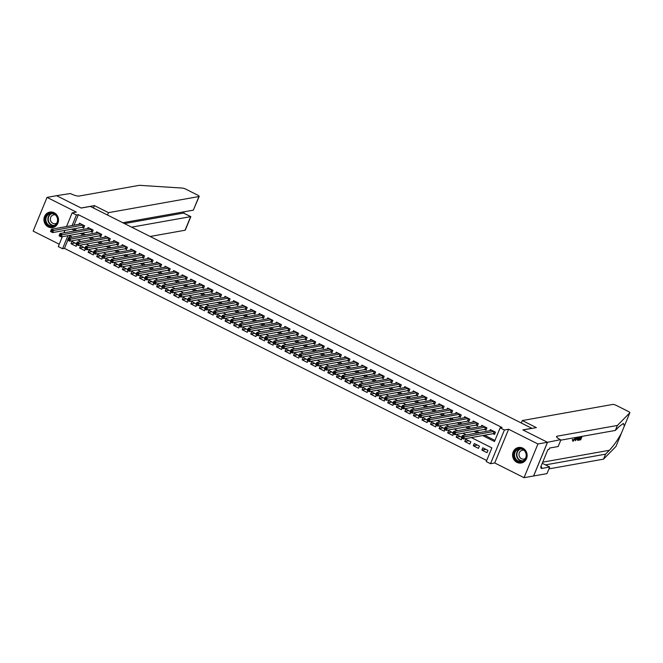 <?xml version="1.0" encoding="UTF-8"?>
<svg xmlns="http://www.w3.org/2000/svg" width="663" height="663" viewBox="0 0 663 663"><rect width="100%" height="100%" fill="white"/><g stroke="black" fill="none" stroke-linecap="round" stroke-linejoin="round"><path stroke-width="0.99" d="M48.291 226.945A7.873 7.268 -100.1 0 0 52.609 227.591A7.873 7.268 -100.1 0 0 58.468 220.928A7.873 7.268 -100.1 0 0 54.151 212.732A7.873 7.268 -100.1 0 0 49.841 212.085A7.873 7.268 -100.1 0 0 43.982 218.749A7.873 7.268 -100.1 0 0 48.291 226.945M516.925 462.351A7.873 7.268 -100.1 0 0 521.234 462.998A7.873 7.268 -100.1 0 0 527.102 456.335A7.873 7.268 -100.1 0 0 522.784 448.138A7.873 7.268 -100.1 0 0 518.474 447.492A7.873 7.268 -100.1 0 0 512.615 454.155A7.873 7.268 -100.1 0 0 516.925 462.351M67.825 240.221L64.452 248.385L62.546 248.724L58.269 246.578L62.347 236.683M531.991 428.381L90.359 206.425L81.193 208.058L56.587 195.693L47.04 197.392L33.15 231.105L59.239 244.208M532.024 428.281L522.867 429.914L547.472 442.279L533.582 475.984L524.035 477.683L537.933 443.978L508.612 429.251L504.41 429.997L490.521 463.71L486.244 461.556L491.871 447.89L471.327 437.572M508.612 429.251L494.722 462.956L524.035 477.683M494.722 462.956L490.521 463.71M64.452 248.385L486.683 460.478M547.472 442.279L537.933 443.978M82.179 227.326L83.671 228.08L84.615 225.801L79.477 223.216L79.021 224.318M90.74 231.627L92.232 232.373L93.176 230.102L88.038 227.517L87.582 228.619M99.293 235.92L100.793 236.674L101.729 234.395L96.599 231.818L96.143 232.92M107.854 240.221L109.354 240.976L110.29 238.697L105.16 236.119L104.704 237.221M116.415 244.523L117.915 245.277L118.851 242.998L113.713 240.42L113.265 241.514M124.976 248.824L126.476 249.578L127.412 247.299L122.274 244.713L121.818 245.816M133.536 253.125L135.028 253.871L135.973 251.6L130.835 249.015L130.379 250.117M142.089 257.418L143.589 258.172L144.534 255.893L139.396 253.316L138.94 254.418M150.65 261.719L152.15 262.473L153.087 260.194L147.957 257.617L147.501 258.719M159.211 266.02L160.711 266.775L161.648 264.496L156.509 261.918L156.062 263.012M167.772 270.322L169.272 271.076L170.209 268.797L165.07 266.219L164.623 267.313M176.333 274.623L177.833 275.369L178.77 273.098L173.631 270.512L173.176 271.615M184.894 278.916L186.386 279.67L187.331 277.391L182.192 274.814L181.737 275.916M193.447 283.217L194.947 283.971L195.883 281.692L190.753 279.115L190.298 280.217M202.008 287.518L203.508 288.272L204.444 285.993L199.314 283.416L198.859 284.518M210.569 291.819L212.069 292.574L213.005 290.295L207.867 287.717L207.42 288.811M219.13 296.121L220.63 296.867L221.566 294.596L216.428 292.01L215.972 293.112M227.691 300.414L229.183 301.168L230.127 298.889L224.989 296.311L224.533 297.414M236.252 304.715L237.744 305.469L238.688 303.19L233.55 300.612L233.094 301.715M244.804 309.016L246.304 309.77L247.241 307.491L242.111 304.914L241.655 306.016M253.365 313.317L254.865 314.071L255.802 311.792L250.664 309.215L250.216 310.309M261.926 317.618L263.426 318.373L264.363 316.094L259.225 313.508L258.777 314.61M270.487 321.92L271.987 322.666L272.924 320.395L267.786 317.809L267.33 318.911M279.048 326.213L280.54 326.967L281.485 324.688L276.347 322.11L275.891 323.212M287.601 330.514L289.101 331.268L290.038 328.989L284.908 326.411L284.452 327.514M296.162 334.815L297.662 335.569L298.599 333.29L293.469 330.713L293.013 331.807M304.723 339.116L306.223 339.87L307.16 337.591L302.021 335.006L301.574 336.108M313.284 343.417L314.784 344.163L315.721 341.893L310.582 339.307L310.135 340.409M321.845 347.71L323.337 348.465L324.282 346.185L319.143 343.608L318.688 344.71M330.406 352.012L331.898 352.766L332.843 350.487L327.704 347.909L327.249 349.011M338.959 356.313L340.459 357.067L341.395 354.788L336.265 352.21L335.809 353.304M347.52 360.614L349.02 361.368L349.956 359.089L344.826 356.503L344.37 357.606M356.081 364.915L357.581 365.661L358.517 363.39L353.379 360.805L352.931 361.907M364.642 369.208L366.142 369.962L367.078 367.683L361.94 365.106L361.484 366.208M373.203 373.509L374.694 374.264L375.639 371.984L370.501 369.407L370.045 370.509M381.755 377.811L383.255 378.565L384.192 376.286L379.062 373.708L378.606 374.802M390.316 382.112L391.816 382.866L392.753 380.587L387.623 378.009L387.167 379.103M398.877 386.413L400.377 387.159L401.314 384.888L396.176 382.302L395.728 383.405M407.438 390.706L408.938 391.46L409.875 389.181L404.737 386.604L404.289 387.706M415.999 395.007L417.491 395.761L418.436 393.482L413.298 390.905L412.842 392.007M424.56 399.308L426.052 400.062L426.997 397.783L421.859 395.206L421.403 396.3M433.113 403.61L434.613 404.364L435.55 402.085L430.42 399.507L429.964 400.601M441.674 407.911L443.174 408.657L444.111 406.386L438.981 403.8L438.525 404.902M450.235 412.204L451.735 412.958L452.672 410.679L447.533 408.101L447.086 409.204M458.796 416.505L460.296 417.259L461.233 414.98L456.094 412.403L455.638 413.505M467.357 420.806L468.849 421.56L469.794 419.281L464.655 416.704L464.199 417.806M475.91 425.107L477.41 425.861L478.355 423.582L473.216 421.005L472.76 422.099M484.471 429.409L485.971 430.154L486.907 427.884L481.777 425.298L481.321 426.4M485.921 449.381L481.885 450.094L487.023 452.68L487.96 450.401L482.821 447.823L481.885 450.094M477.368 445.08L473.324 445.801L478.462 448.379L479.399 446.1L474.269 443.522L473.324 445.801M468.807 440.779L464.763 441.5L469.901 444.077L470.838 441.798L465.708 439.221L464.763 441.5M460.246 436.478L456.21 437.199L461.34 439.776L461.987 438.218M451.685 432.177L447.649 432.898L452.779 435.483L453.426 433.917M443.124 427.884L439.088 428.596L444.227 431.182L444.865 429.616M434.572 423.582L430.527 424.303L435.666 426.881L436.304 425.323M426.011 419.281L421.966 420.002L427.105 422.58L427.751 421.022M417.45 414.98L413.405 415.701L418.544 418.278L419.19 416.72M408.889 410.679L404.853 411.4L409.983 413.977L410.629 412.419M400.328 406.386L396.292 407.099L401.43 409.684L402.068 408.118M391.767 402.085L387.731 402.806L392.869 405.383L393.507 403.825M383.214 397.783L379.17 398.504L384.308 401.082L384.954 399.524M374.653 393.482L370.609 394.203L375.747 396.781L376.393 395.223M366.092 389.181L362.056 389.902L367.186 392.479L367.832 390.921M357.531 384.888L353.495 385.601L358.625 388.186L359.271 386.62M348.97 380.587L344.934 381.308L350.072 383.885L350.71 382.327M340.417 376.286L336.373 377.007L341.511 379.584L342.149 378.026M331.856 371.984L327.812 372.705L332.95 375.283L333.597 373.725M323.295 367.683L319.251 368.404L324.389 370.982L325.036 369.424M314.734 363.382L310.698 364.103L315.828 366.689L316.475 365.122M306.173 359.089L302.137 359.81L307.276 362.388L307.914 360.821M297.612 354.788L293.576 355.509L298.715 358.086L299.353 356.528M289.06 350.487L285.015 351.208L290.154 353.785L290.792 352.227M280.499 346.185L276.454 346.906L281.593 349.484L282.239 347.926M271.938 341.884L267.902 342.605L273.032 345.191L273.678 343.625M263.377 337.591L259.341 338.304L264.471 340.89L265.117 339.323M254.816 333.29L250.78 334.011L255.918 336.589L256.556 335.03M246.263 328.989L242.219 329.71L247.357 332.287L247.995 330.729M237.702 324.688L233.658 325.409L238.796 327.986L239.442 326.428M229.141 320.386L225.097 321.107L230.235 323.693L230.881 322.127M220.58 316.094L216.544 316.806L221.674 319.392L222.32 317.826M212.019 311.792L207.983 312.513L213.113 315.091L213.759 313.533M203.458 307.491L199.422 308.212L204.56 310.79L205.198 309.231M194.905 303.19L190.861 303.911L195.999 306.488L196.638 304.93M186.344 298.889L182.3 299.61L187.438 302.187L188.085 300.629M177.783 294.596L173.747 295.308L178.877 297.894L179.524 296.328M169.222 290.295L165.186 291.016L170.316 293.593L170.963 292.035M160.661 285.993L156.625 286.714L161.764 289.292L162.402 287.734M152.1 281.692L148.064 282.413L153.203 284.991L153.841 283.433M143.548 277.391L139.503 278.112L144.642 280.689L145.288 279.131M134.987 273.098L130.942 273.811L136.081 276.396L136.727 274.83M126.426 268.797L122.39 269.518L127.52 272.095L128.166 270.537M117.865 264.496L113.829 265.217L118.959 267.794L119.605 266.236M109.304 260.194L105.268 260.915L110.406 263.493L111.044 261.935M100.751 255.893L96.707 256.614L101.845 259.192L102.483 257.634M92.19 251.592L88.146 252.313L93.284 254.899L93.931 253.332M83.629 247.299L79.585 248.02L84.723 250.597L85.37 249.031M69.648 235.796L68.828 237.785M461.639 437.182L457.147 434.92L456.21 437.199M453.078 432.881L448.586 430.619L447.649 432.898M444.517 428.58L440.025 426.326L439.088 428.596M435.964 424.279L431.464 422.024L430.527 424.303M427.403 419.977L422.911 417.723L421.966 420.002M418.842 415.684L414.35 413.422L413.405 415.701M410.281 411.383L405.789 409.121L404.853 411.4M401.72 407.082L397.228 404.828L396.292 407.099M393.167 402.781L388.667 400.527L387.731 402.806M384.606 398.48L380.106 396.225L379.17 398.504M376.045 394.187L371.553 391.924L370.609 394.203M367.484 389.885L362.993 387.623L362.056 389.902M358.923 385.584L354.432 383.33L353.495 385.601M350.362 381.283L345.871 379.029L344.934 381.308M341.81 376.982L337.31 374.728L336.373 377.007M333.249 372.689L328.757 370.426L327.812 372.705M324.688 368.388L320.196 366.125L319.251 368.404M316.127 364.086L311.635 361.832L310.698 364.103M307.566 359.785L303.074 357.531L302.137 359.81M299.013 355.484L294.513 353.23L293.576 355.509M290.452 351.183L285.952 348.929L285.015 351.208M281.891 346.89L277.399 344.627L276.454 346.906M273.33 342.589L268.838 340.326L267.902 342.605M264.769 338.287L260.277 336.033L259.341 338.304M256.208 333.986L251.716 331.732L250.78 334.011M247.655 329.685L243.155 327.431L242.219 329.71M239.094 325.392L234.603 323.13L233.658 325.409M230.533 321.091L226.042 318.828L225.097 321.107M221.972 316.79L217.481 314.535L216.544 316.806M213.411 312.488L208.92 310.234L207.983 312.513M204.85 308.187L200.359 305.933L199.422 308.212M196.298 303.894L191.798 301.632L190.861 303.911M187.737 299.593L183.245 297.331L182.3 299.61M179.176 295.292L174.684 293.038L173.747 295.308M170.615 290.991L166.123 288.736L165.186 291.016M162.054 286.689L157.562 284.435L156.625 286.714M153.501 282.397L149.001 280.134L148.064 282.413M144.94 278.095L140.448 275.833L139.503 278.112M136.379 273.794L131.887 271.54L130.942 273.811M127.818 269.493L123.326 267.239L122.39 269.518M119.257 265.192L114.765 262.938L113.829 265.217M110.696 260.899L106.204 258.636L105.268 260.915M102.143 256.598L97.643 254.335L96.707 256.614M93.582 252.296L89.091 250.042L88.146 252.313M85.021 247.995L80.53 245.741L79.585 248.02M76.46 243.694L71.969 241.44L71.032 243.719L76.162 246.296L76.809 244.738M482.639 435.558L494.499 441.517L500.134 427.85L502.04 427.511L78.35 214.679L74.007 225.213M73.692 228.834L77.016 230.5M82.253 233.136L85.568 234.801M90.814 237.437L94.129 239.103M99.375 241.738L102.69 243.404M107.928 246.031L111.251 247.705M116.489 250.332L119.812 251.998M125.05 254.633L128.373 256.299M133.611 258.935L136.926 260.6M142.172 263.236L145.487 264.902M150.733 267.529L154.048 269.203M159.286 271.83L162.609 273.496M167.847 276.131L171.17 277.797M176.408 280.432L179.723 282.098M184.969 284.734L188.284 286.399M193.53 289.027L196.845 290.701M202.082 293.328L205.406 294.994M210.643 297.629L213.967 299.295M219.204 301.93L222.528 303.596M227.765 306.231L231.08 307.897M236.326 310.524L239.641 312.198M244.887 314.826L248.202 316.491M253.44 319.127L256.763 320.793M262.001 323.428L265.324 325.094M270.562 327.729L273.877 329.395M279.123 332.03L282.438 333.696M287.684 336.323L290.999 337.989M296.237 340.625L299.56 342.29M304.798 344.926L308.121 346.592M313.359 349.227L316.682 350.893M321.92 353.528L325.235 355.194M330.481 357.821L333.796 359.495M339.042 362.122L342.357 363.788M347.594 366.424L350.918 368.089M356.155 370.725L359.479 372.391M364.716 375.026L368.031 376.692M373.277 379.319L376.592 380.993M381.838 383.62L385.153 385.286M390.391 387.921L393.714 389.587M398.952 392.223L402.275 393.888M407.513 396.524L410.836 398.19M416.074 400.817L419.389 402.491M424.635 405.118L427.95 406.784M433.196 409.419L436.511 411.085M441.749 413.72L445.072 415.386M450.31 418.021L453.633 419.687M458.871 422.314L462.194 423.988M467.432 426.616L470.747 428.281M475.993 430.917L479.308 432.583M484.554 435.218L494.946 440.439M493.032 433.71L494.532 434.456L495.468 432.177L490.33 429.599L489.882 430.701M66.524 226.547L72.159 212.873L76.361 212.119L47.04 197.392M72.159 212.873L76.436 215.019L72.101 225.553M78.35 214.679L76.436 215.019M500.134 427.85L504.41 429.997M63.93 232.837L64.933 230.392M67.916 235.688L62.546 248.724M466.089 434.936L462.774 433.27M457.528 430.643L454.213 428.978M448.967 426.342L445.652 424.676M440.414 422.041L437.091 420.375M431.853 417.74L428.53 416.074M423.292 413.439L419.969 411.773M414.731 409.146L411.416 407.472M406.17 404.844L402.855 403.179M397.609 400.543L394.294 398.877M389.057 396.242L385.733 394.576M380.496 391.941L377.172 390.275M371.935 387.648L368.62 385.974M363.374 383.347L360.059 381.681M354.813 379.045L351.498 377.38M346.26 374.744L342.937 373.078M337.699 370.443L334.376 368.777M329.138 366.15L325.815 364.476M320.577 361.849L317.262 360.183M312.016 357.548L308.701 355.882M303.455 353.246L300.14 351.581M294.902 348.945L291.579 347.279M286.341 344.652L283.018 342.978M277.78 340.351L274.457 338.685M269.219 336.05L265.904 334.384M260.658 331.749L257.343 330.083M252.097 327.447L248.782 325.782M243.545 323.146L240.221 321.48M234.984 318.853L231.66 317.187M226.423 314.552L223.108 312.886M217.862 310.251L214.547 308.585M209.301 305.95L205.986 304.284M200.748 301.648L197.425 299.983M192.187 297.356L188.864 295.681M183.626 293.054L180.303 291.389M175.065 288.753L171.75 287.087M166.504 284.452L163.189 282.786M157.943 280.151L154.628 278.485M149.39 275.858L146.067 274.184M140.829 271.557L137.506 269.891M132.268 267.255L128.953 265.59M123.708 262.954L120.393 261.288M115.147 258.653L111.832 256.987M106.594 254.36L103.271 252.686M98.033 250.059L94.71 248.393M89.472 245.758L86.149 244.092M80.911 241.456L77.596 239.791M72.35 237.155L69.035 235.489M71.786 229.174L75.101 230.84M80.347 233.475L83.662 235.141M88.9 237.777L92.223 239.442M97.461 242.078L100.784 243.744M106.022 246.371L109.345 248.045M114.583 250.672L117.898 252.338M123.144 254.973L126.459 256.639M131.705 259.274L135.02 260.94M140.258 263.576L143.581 265.241M148.819 267.869L152.142 269.543M157.38 272.17L160.695 273.836M165.941 276.471L169.256 278.137M174.502 280.772L177.817 282.438M183.054 285.073L186.378 286.739M191.615 289.366L194.939 291.04M200.176 293.668L203.5 295.333M208.737 297.969L212.052 299.635M217.298 302.27L220.613 303.936M225.859 306.571L229.174 308.237M234.412 310.872L237.735 312.538M242.973 315.165L246.296 316.831M251.534 319.467L254.849 321.132M260.095 323.768L263.41 325.434M268.656 328.069L271.971 329.735M277.209 332.37L280.532 334.036M285.77 336.663L289.093 338.337M294.331 340.964L297.654 342.63M302.892 345.266L306.207 346.931M311.453 349.567L314.768 351.233M320.014 353.868L323.329 355.534M328.566 358.161L331.89 359.835M337.127 362.462L340.45 364.128M345.688 366.763L349.011 368.429M354.249 371.065L357.564 372.73M362.81 375.366L366.125 377.032M371.371 379.659L374.686 381.333M379.924 383.96L383.247 385.626M388.485 388.261L391.808 389.927M397.046 392.562L400.361 394.228M405.607 396.864L408.922 398.529M414.168 401.156L417.483 402.831M422.721 405.458L426.044 407.123M431.281 409.759L434.605 411.425M439.842 414.06L443.166 415.726M448.403 418.361L451.718 420.027M456.964 422.662L460.279 424.328M465.525 426.955L468.84 428.621M474.078 431.257L477.401 432.922M75.068 242.998L71.032 243.719M494.789 433.834L493.338 433.652L463.487 438.972L461.34 437.895L462.285 435.616L491.83 430.353M462.144 436.71L462.285 435.616L464.423 436.693L463.487 438.972L462.625 438.052L463.006 437.141L462.144 436.71L461.771 437.621L462.625 438.052M493.968 431.431L463.006 437.141M461.34 437.895L461.771 437.621M519.469 448.412A6.812 6.29 79.9 0 1 526.43 454.627A6.812 6.29 79.9 0 1 520.853 461.962A6.812 6.29 79.9 0 1 513.891 455.746A6.812 6.29 79.9 0 1 519.469 448.412M520.994 461.431A6.307 5.826 -100.1 0 0 521.458 461.365A6.307 5.826 -100.1 0 0 526.132 454.379A6.307 5.826 -100.1 0 0 519.709 448.876A6.307 5.826 -100.1 0 0 519.245 448.942A6.307 5.826 -100.1 0 0 514.579 455.929A6.307 5.826 -100.1 0 0 520.994 461.431M523.927 450.276A4.492 4.152 -100.1 0 0 519.03 455.208A4.492 4.152 -100.1 0 0 525.386 458.498M519.717 447.384A7.823 7.227 -100.1 0 0 519.361 447.409A7.823 7.227 -100.1 0 0 518.789 447.484A7.823 7.227 -100.1 0 0 512.996 456.144A7.823 7.227 -100.1 0 0 520.961 462.965A7.823 7.227 -100.1 0 0 521.532 462.89A7.823 7.227 -100.1 0 0 522.444 462.666M50.836 213.005A6.812 6.29 79.9 0 1 57.797 219.221A6.812 6.29 79.9 0 1 52.22 226.564A6.812 6.29 79.9 0 1 45.258 220.348A6.812 6.29 79.9 0 1 50.836 213.005M52.36 226.025A6.307 5.826 -100.1 0 0 52.825 225.959A6.307 5.826 -100.1 0 0 57.499 218.981A6.307 5.826 -100.1 0 0 51.076 213.478A6.307 5.826 -100.1 0 0 50.612 213.536A6.307 5.826 -100.1 0 0 45.946 220.522A6.307 5.826 -100.1 0 0 52.36 226.025M55.294 214.878A4.492 4.152 -100.1 0 0 50.396 219.801A4.492 4.152 -100.1 0 0 56.753 223.091M51.084 211.978A7.823 7.227 -100.1 0 0 50.736 212.003A7.823 7.227 -100.1 0 0 50.156 212.077A7.823 7.227 -100.1 0 0 44.371 220.738A7.823 7.227 -100.1 0 0 52.327 227.566A7.823 7.227 -100.1 0 0 52.899 227.484A7.823 7.227 -100.1 0 0 53.811 227.26M582.114 436.362L580.689 439.818L579.072 440.108L579.338 439.478L580.622 439.246L581.318 437.563L580.117 437.779L580.374 437.149L581.575 436.934L580.896 436.585A13.152 12.141 -100.1 0 0 580.896 436.585L579.992 436.751L578.575 440.191L577.788 440.331L577.249 439.992L578.144 437.066M580.465 437.713A13.152 12.141 -100.1 0 0 580.117 438.989L578.99 439.188M575.683 437.505L573.205 441.218L573.362 439.561L572.351 439.47L572.832 441.028M615.968 446.39A3.025 0.663 -157.6 0 1 615.96 446.448A3.025 0.663 -157.6 0 1 615.927 446.497L603.512 459.152L605.568 454.163L609.38 450.285C613.747 445.627 617.767 439.925 621.422 433.171L624.322 426.118L623.411 423.433L619.159 426.558L615.355 430.436L560.782 440.157M615.927 446.497L621.546 432.898M624.264 426.292L629.817 412.792L617.41 425.447L557.086 436.196A7.069 1.541 22.4 0 0 556.547 436.511A7.069 1.541 22.4 0 0 560.409 439.685L547.514 442.296L522.991 429.98L536.359 427.602L522.32 420.549L612.794 404.43A3.025 0.663 22.4 0 1 616.507 405.516L628.192 411.383A3.025 0.663 22.4 0 1 629.85 412.742A3.025 0.663 22.4 0 1 629.817 412.792M575.07 438.997L575.327 440.771L576.172 437.414M521.342 422.919L522.32 420.549M560.881 439.917L558.155 446.522L549.602 448.047L549.005 449.506L547.862 449.705L540.61 467.291L541.754 467.084L541.157 468.542L549.71 467.017L546.983 473.622L533.582 475.984M533.624 476.009L547.514 442.296M615.355 430.436L617.41 425.447M603.512 459.152L548.939 468.882M545.45 464.879L605.568 454.163M549.71 467.017L542.268 463.28M541.754 467.084L540.875 466.644M573.362 439.561L573.478 440.58L575.07 438.326L574.39 437.986M575.07 438.326L575.36 437.563M572.973 439.784L572.351 439.47M573.205 441.218L572.592 441.003M577.688 437.149L575.327 440.771M576.338 439.072L577.2 437.514L576.412 437.655L576.072 438.939M578.467 437.008L578.045 439.702L579.677 436.793M578.791 436.95A13.152 12.141 -100.1 0 0 578.003 439.362L577.664 439.428M578.509 439.619L578.003 439.362M581.575 436.934L581.791 436.42M580.374 437.149L579.926 436.917M580.117 437.779L579.661 437.547M580.622 439.246L580.117 438.989M150.161 236.467L185.052 230.243L190.671 216.627L183.56 213.063L184.074 211.812M131.614 227.152L190.828 216.619L183.56 213.063L124.511 223.58M94.428 205.613L108.467 212.666L198.95 196.538A3.025 0.663 22.4 0 0 199.182 196.405A3.025 0.663 22.4 0 0 197.524 195.046L185.839 189.179A3.025 0.663 22.4 0 0 182.474 188.085L139.363 185.317L79.038 196.066A7.069 1.541 -157.6 0 1 70.377 193.53L56.546 195.676L81.068 207.991L94.428 205.613L93.45 207.975M108.467 212.666L107.489 215.027M122.812 222.727L193.331 210.163L198.95 196.538M190.836 216.644L185.284 230.111A3.025 0.663 -157.6 0 1 185.052 230.243M199.182 196.405L193.331 210.163M486.228 429.541L484.777 429.351L454.926 434.671L452.788 433.594L453.724 431.315L483.269 426.052M453.583 432.417L453.724 431.315L455.862 432.392L454.926 434.671L454.064 433.751L454.445 432.84L453.583 432.417L453.21 433.32L454.064 433.751M485.415 427.129L454.445 432.84M452.788 433.594L453.21 433.32M477.667 425.24L476.216 425.049L446.365 430.37L444.227 429.293L445.163 427.022L474.716 421.751M445.03 428.116L445.163 427.022L447.301 428.091L446.365 430.37L445.511 429.458L445.884 428.547L445.03 428.116L444.649 429.027L445.511 429.458M476.854 422.828L445.884 428.547M444.227 429.293L444.649 429.027M469.106 420.939L437.804 426.069L435.666 425L436.602 422.721L466.155 417.458M436.469 423.814L436.602 422.721L438.74 423.798L437.804 426.069L436.95 425.157L437.323 424.245L436.469 423.814L436.097 424.726L436.95 425.157M468.293 418.527L437.323 424.245M435.666 425L436.097 424.726M460.545 416.637L429.243 421.776L427.105 420.698L428.041 418.419L457.594 413.157M427.908 419.513L428.041 418.419L430.188 419.497L429.243 421.776L428.389 420.856L428.762 419.944L427.908 419.513L427.536 420.425L428.389 420.856M459.732 414.226L428.762 419.944M427.105 420.698L427.536 420.425M451.992 412.336L450.542 412.154L420.69 417.475L418.544 416.397L419.488 414.118L449.033 408.856M419.347 415.212L419.488 414.118L421.627 415.195L420.69 417.475L419.828 416.555L420.201 415.643L419.347 415.212L418.975 416.124L419.828 416.555M451.171 409.933L420.201 415.643M418.544 416.397L418.975 416.124M443.431 408.035L441.981 407.853L412.129 413.173L409.991 412.096L410.927 409.817L440.472 404.554M410.787 410.911L410.927 409.817L413.066 410.894L412.129 413.173L411.267 412.253L411.648 411.342L410.787 410.911L410.414 411.822L411.267 412.253M442.611 405.632L411.648 411.342M409.991 412.096L410.414 411.822M434.87 403.742L433.42 403.552L403.568 408.872L401.43 407.795L402.366 405.524L431.911 400.253M402.234 406.618L402.366 405.524L404.505 406.593L403.568 408.872L402.714 407.952L403.087 407.049L402.234 406.618L401.853 407.53L402.714 407.952M434.058 401.33L403.087 407.049M401.43 407.795L401.853 407.53M426.309 399.441L424.859 399.25L395.007 404.571L392.869 403.502L393.805 401.223L423.359 395.96M393.673 402.317L393.805 401.223L395.944 402.3L395.007 404.571L394.154 403.659L394.526 402.748L393.673 402.317L393.292 403.228L394.154 403.659M425.497 397.029L394.526 402.748M392.869 403.502L393.292 403.228M417.748 395.14L386.446 400.278L384.308 399.201L385.244 396.922L414.798 391.659M385.112 398.015L385.244 396.922L387.391 397.999L386.446 400.278L385.593 399.358L385.965 398.446L385.112 398.015L384.739 398.927L385.593 399.358M416.936 392.728L385.965 398.446M384.308 399.201L384.739 398.927M409.195 390.839L407.745 390.656L377.885 395.977L375.747 394.899L376.692 392.62L406.237 387.358M376.551 393.714L376.692 392.62L378.83 393.698L377.885 395.977L377.032 395.057L377.404 394.145L376.551 393.714L376.178 394.626L377.032 395.057M408.375 388.435L377.404 394.145M375.747 394.899L376.178 394.626M400.634 386.537L399.184 386.355L369.332 391.676L367.186 390.598L368.131 388.319L397.676 383.057M367.99 389.413L368.131 388.319L370.269 389.396L369.332 391.676L368.471 390.756L368.852 389.844L367.99 389.413L367.617 390.325L368.471 390.756M399.814 384.134L368.852 389.844M367.186 390.598L367.617 390.325M392.073 382.244L390.623 382.054L360.771 387.374L358.633 386.297L359.57 384.026L389.115 378.755M359.429 385.12L359.57 384.026L361.708 385.095L360.771 387.374L359.91 386.454L360.291 385.551L359.429 385.12L359.056 386.032L359.91 386.454M391.261 379.833L360.291 385.551M358.633 386.297L359.056 386.032M383.512 377.943L382.062 377.753L352.21 383.073L350.072 382.004L351.009 379.725L380.562 374.462M350.876 380.819L351.009 379.725L353.147 380.802L352.21 383.073L351.357 382.161L351.73 381.25L350.876 380.819L350.495 381.731L351.357 382.161M382.7 375.531L351.73 381.25M350.072 382.004L350.495 381.731M374.951 373.642L343.649 378.78L341.511 377.703L342.448 375.424L372.001 370.161M342.315 376.518L342.448 375.424L344.586 376.501L343.649 378.78L342.796 377.86L343.169 376.949L342.315 376.518L341.942 377.429L342.796 377.86M374.139 371.23L343.169 376.949M341.511 377.703L341.942 377.429M366.39 369.341L335.088 374.479L332.95 373.402L333.887 371.123L363.44 365.86M333.754 372.216L333.887 371.123L336.033 372.2L335.088 374.479L334.235 373.559L334.608 372.647L333.754 372.216L333.381 373.128L334.235 373.559M365.578 366.937L334.608 372.647M332.95 373.402L333.381 373.128M357.838 365.04L356.387 364.857L326.536 370.178L324.389 369.1L325.334 366.821L354.879 361.559M325.193 367.915L325.334 366.821L327.472 367.899L326.536 370.178L325.674 369.258L326.047 368.346L325.193 367.915L324.82 368.827L325.674 369.258M357.017 362.636L326.047 368.346M324.389 369.1L324.82 368.827M349.277 360.747L347.826 360.556L317.975 365.877L315.828 364.799L316.773 362.528L346.318 357.258M316.632 363.622L316.773 362.528L318.911 363.597L317.975 365.877L317.113 364.957L317.494 364.045L316.632 363.622L316.259 364.534L317.113 364.957M348.456 358.335L317.494 364.045M315.828 364.799L316.259 364.534M340.716 356.445L339.265 356.255L309.414 361.575L307.276 360.506L308.212 358.227L337.757 352.956M308.08 359.321L308.212 358.227L310.35 359.296L309.414 361.575L308.56 360.664L308.933 359.752L308.08 359.321L307.698 360.233L308.56 360.664M339.904 354.034L308.933 359.752M307.276 360.506L307.698 360.233M332.155 352.144L330.704 351.962L300.853 357.274L298.715 356.205L299.651 353.926L329.204 348.663M299.519 355.02L299.651 353.926L301.789 355.003L300.853 357.274L299.999 356.363L300.372 355.451L299.519 355.02L299.137 355.932L299.999 356.363M331.343 349.733L300.372 355.451M298.715 356.205L299.137 355.932M323.594 347.843L292.292 352.981L290.154 351.904L291.09 349.625L320.643 344.362M290.958 350.719L291.09 349.625L293.237 350.702L292.292 352.981L291.438 352.061L291.811 351.15L290.958 350.719L290.585 351.63L291.438 352.061M322.782 345.44L291.811 351.15M290.154 351.904L290.585 351.63M315.041 343.542L313.591 343.359L283.731 348.68L281.593 347.603L282.529 345.324L312.082 340.061M282.397 346.418L282.529 345.324L284.676 346.401L283.731 348.68L282.877 347.76L283.25 346.848L282.397 346.418L282.024 347.329L282.877 347.76M314.221 341.138L283.25 346.848M281.593 347.603L282.024 347.329M306.48 339.249L305.03 339.058L275.178 344.379L273.032 343.301L273.976 341.031L303.521 335.76M273.836 342.125L273.976 341.031L276.115 342.1L275.178 344.379L274.316 343.459L274.697 342.547L273.836 342.125L273.463 343.028L274.316 343.459M305.66 336.837L274.697 342.547M273.032 343.301L273.463 343.028M297.919 334.948L296.469 334.757L266.617 340.078L264.479 339.008L265.415 336.729L294.96 331.459M265.275 337.823L265.415 336.729L267.554 337.798L266.617 340.078L265.755 339.166L266.136 338.254L265.275 337.823L264.902 338.735L265.755 339.166M297.107 332.536L266.136 338.254M264.479 339.008L264.902 338.735M289.358 330.646L287.908 330.464L258.056 335.776L255.918 334.707L256.854 332.428L286.408 327.166M256.722 333.522L256.854 332.428L258.993 333.506L258.056 335.776L257.203 334.865L257.576 333.953L256.722 333.522L256.341 334.434L257.203 334.865M288.546 328.235L257.576 333.953M255.918 334.707L256.341 334.434M280.797 326.345L279.347 326.163L249.495 331.483L247.357 330.406L248.294 328.127L277.847 322.864M248.161 329.221L248.294 328.127L250.432 329.204L249.495 331.483L248.642 330.564L249.015 329.652L248.161 329.221L247.78 330.133L248.642 330.564M279.985 323.942L249.015 329.652M247.357 330.406L247.78 330.133M272.236 322.044L240.934 327.182L238.796 326.105L239.733 323.826L269.286 318.563M239.6 324.92L239.733 323.826L241.879 324.903L240.934 327.182L240.081 326.262L240.454 325.351L239.6 324.92L239.227 325.831L240.081 326.262M271.424 319.641L240.454 325.351M238.796 326.105L239.227 325.831M263.683 317.751L262.233 317.56L232.373 322.881L230.235 321.804L231.18 319.533L260.725 314.262M231.039 320.627L231.18 319.533L233.318 320.602L232.373 322.881L231.52 321.961L231.893 321.049L231.039 320.627L230.666 321.53L231.52 321.961M262.863 315.339L231.893 321.049M230.235 321.804L230.666 321.53M255.122 313.45L253.672 313.259L223.821 318.58L221.674 317.511L222.619 315.232L252.164 309.961M222.478 316.326L222.619 315.232L224.757 316.301L223.821 318.58L222.959 317.668L223.34 316.757L222.478 316.326L222.105 317.237L222.959 317.668M254.302 311.038L223.34 316.757M221.674 317.511L222.105 317.237M246.561 309.149L245.111 308.966L215.26 314.279L213.121 313.209L214.058 310.93L243.603 305.668M213.925 312.024L214.058 310.93L216.196 312.008L215.26 314.279L214.398 313.367L214.779 312.455L213.925 312.024L213.544 312.936L214.398 313.367M245.749 306.737L214.779 312.455M213.121 313.209L213.544 312.936M238 304.847L236.55 304.665L206.699 309.986L204.56 308.908L205.497 306.629L235.05 301.367M205.364 307.723L205.497 306.629L207.635 307.707L206.699 309.986L205.845 309.066L206.218 308.154L205.364 307.723L204.983 308.635L205.845 309.066M237.188 302.436L206.218 308.154M204.56 308.908L204.983 308.635M229.439 300.546L198.138 305.684L195.999 304.607L196.936 302.328L226.489 297.065M196.803 303.422L196.936 302.328L199.074 303.405L198.138 305.684L197.284 304.765L197.657 303.853L196.803 303.422L196.43 304.334L197.284 304.765M228.627 298.143L197.657 303.853M195.999 304.607L196.43 304.334M220.887 296.245L219.436 296.063L189.577 301.383L187.438 300.306L188.375 298.027L217.928 292.764M188.242 299.121L188.375 298.027L190.521 299.104L189.577 301.383L188.723 300.463L189.096 299.552L188.242 299.121L187.869 300.032L188.723 300.463M220.066 293.842L189.096 299.552M187.438 300.306L187.869 300.032M212.326 291.952L210.875 291.761L181.024 297.082L178.877 296.005L179.822 293.734L209.367 288.463M179.681 294.828L179.822 293.734L181.96 294.803L181.024 297.082L180.162 296.162L180.543 295.259L179.681 294.828L179.308 295.739L180.162 296.162M211.505 289.54L180.543 295.259M178.877 296.005L179.308 295.739M203.765 287.651L202.314 287.46L172.463 292.781L170.325 291.712L171.261 289.433L200.806 284.17M171.12 290.527L171.261 289.433L173.399 290.51L172.463 292.781L171.601 291.869L171.982 290.958L171.12 290.527L170.747 291.438L171.601 291.869M202.953 285.239L171.982 290.958M170.325 291.712L170.747 291.438M195.204 283.35L193.753 283.167L163.902 288.488L161.764 287.411L162.7 285.131L192.245 279.869M162.568 286.225L162.7 285.131L164.838 286.209L163.902 288.488L163.048 287.568L163.421 286.656L162.568 286.225L162.186 287.137L163.048 287.568M194.392 280.938L163.421 286.656M161.764 287.411L162.186 287.137M186.643 279.048L185.192 278.866L155.341 284.187L153.203 283.109L154.139 280.83L183.692 275.568M154.007 281.924L154.139 280.83L156.277 281.908L155.341 284.187L154.487 283.267L154.86 282.355L154.007 281.924L153.625 282.836L154.487 283.267M185.831 276.645L154.86 282.355M153.203 283.109L153.625 282.836M178.082 274.747L146.78 279.885L144.642 278.808L145.578 276.529L175.131 271.266M145.446 277.623L145.578 276.529L147.725 277.606L146.78 279.885L145.926 278.966L146.299 278.054L145.446 277.623L145.073 278.535L145.926 278.966M177.27 272.344L146.299 278.054M144.642 278.808L145.073 278.535M169.529 270.454L168.079 270.264L138.219 275.584L136.081 274.507L137.026 272.236L166.57 266.965M136.885 273.33L137.026 272.236L139.164 273.305L138.219 275.584L137.365 274.664L137.738 273.761L136.885 273.33L136.512 274.242L137.365 274.664M168.709 268.043L137.738 273.761M136.081 274.507L136.512 274.242M160.968 266.153L159.518 265.962L129.666 271.283L127.52 270.214L128.465 267.935L158.009 262.672M128.324 269.029L128.465 267.935L130.603 269.012L129.666 271.283L128.804 270.371L129.186 269.46L128.324 269.029L127.951 269.94L128.804 270.371M160.148 263.741L129.186 269.46M127.52 270.214L127.951 269.94M152.407 261.852L150.957 261.67L121.105 266.99L118.967 265.913L119.904 263.634L149.448 258.371M119.763 264.728L119.904 263.634L122.042 264.711L121.105 266.99L120.243 266.07L120.625 265.159L119.763 264.728L119.39 265.639L120.243 266.07M151.595 259.44L120.625 265.159M118.967 265.913L119.39 265.639M143.846 257.551L142.396 257.368L112.544 262.689L110.406 261.612L111.343 259.332L140.896 254.07M111.21 260.426L111.343 259.332L113.481 260.41L112.544 262.689L111.691 261.769L112.064 260.857L111.21 260.426L110.829 261.338L111.691 261.769M143.034 255.147L112.064 260.857M110.406 261.612L110.829 261.338M135.285 253.249L103.983 258.388L101.845 257.31L102.782 255.031L132.335 249.769M102.649 256.125L102.782 255.031L104.92 256.109L103.983 258.388L103.13 257.468L103.503 256.556L102.649 256.125L102.276 257.037L103.13 257.468M134.473 250.846L103.503 256.556M101.845 257.31L102.276 257.037M126.724 248.956L125.282 248.766L95.422 254.086L93.284 253.009L94.221 250.738L123.774 245.467M94.088 251.832L94.221 250.738L96.367 251.807L95.422 254.086L94.569 253.167L94.942 252.255L94.088 251.832L93.715 252.744L94.569 253.167M125.912 246.545L94.942 252.255M93.284 253.009L93.715 252.744M118.171 244.655L116.721 244.465L86.87 249.785L84.723 248.716L85.668 246.437L115.213 241.166M85.527 247.531L85.668 246.437L87.806 247.506L86.87 249.785L86.008 248.874L86.381 247.962L85.527 247.531L85.154 248.443L86.008 248.874M117.351 242.244L86.381 247.962M84.723 248.716L85.154 248.443M109.61 240.354L108.16 240.172L78.309 245.484L76.17 244.415L77.107 242.136L106.652 236.873M76.966 243.23L77.107 242.136L79.245 243.213L78.309 245.484L77.447 244.572L77.828 243.661L76.966 243.23L76.593 244.141L77.447 244.572M108.79 237.942L77.828 243.661M76.17 244.415L76.593 244.141M101.049 236.053L99.599 235.871L69.748 241.191L67.609 240.114L68.546 237.835L98.091 232.572M68.413 238.929L68.546 237.835L70.684 238.912L69.748 241.191L68.894 240.271L69.267 239.36L68.413 238.929L68.032 239.84L68.894 240.271M100.237 233.649L69.267 239.36M67.609 240.114L68.032 239.84M92.488 231.752L91.038 231.569L61.187 236.89L59.048 235.813L59.985 233.533L89.538 228.271M59.852 234.627L59.985 233.533L62.123 234.611L61.187 236.89L60.333 235.97L60.706 235.058L59.852 234.627L59.471 235.539L60.333 235.97M91.676 229.348L60.706 235.058M59.048 235.813L59.471 235.539M83.928 227.459L82.485 227.268L52.626 232.589L50.487 231.511L51.424 229.241L80.977 223.97M51.291 230.334L51.424 229.241L53.57 230.31L52.626 232.589L51.772 231.669L52.145 230.757L51.291 230.334L50.918 231.246L51.772 231.669M83.115 225.047L52.145 230.757M50.487 231.511L50.918 231.246M494.374 431.63L493.545 433.66M494.208 431.547L493.338 433.652M522.436 461.092A6.307 5.826 79.9 0 1 516.61 455.821A6.307 5.826 79.9 0 1 520.256 448.859M520.861 448.901A6.1 5.635 -100.1 0 0 516.983 455.754A6.1 5.635 -100.1 0 0 522.991 460.843M53.802 225.693A6.307 5.826 79.9 0 1 47.976 220.414A6.307 5.826 79.9 0 1 51.623 213.453M52.236 213.494A6.1 5.635 -100.1 0 0 48.349 220.348A6.1 5.635 -100.1 0 0 54.358 225.445M609.38 450.285L542.724 462.161M556.705 437.116L557.086 436.196M485.822 427.328L484.985 429.359M485.647 427.245L484.777 429.351M477.261 423.035L476.424 425.058M477.087 422.944L476.216 425.049M468.7 418.734L467.863 420.756M468.526 418.643L467.664 420.756M460.139 414.433L459.302 416.455M459.965 414.35L459.103 416.455M451.578 410.132L450.749 412.162M451.412 410.049L450.542 412.154M443.017 405.831L442.188 407.861M442.851 405.748L441.981 407.853M434.464 401.538L433.627 403.56M434.29 401.446L433.42 403.552M425.903 397.236L425.066 399.259M425.729 397.145L424.859 399.25M417.342 392.935L416.505 394.957M417.168 392.852L416.306 394.957M408.781 388.634L407.944 390.664M408.607 388.551L407.745 390.656M400.22 384.333L399.391 386.363M400.054 384.25L399.184 386.355M391.667 380.04L390.83 382.062M391.493 379.949L390.623 382.054M383.106 375.739L382.269 377.761M382.932 375.648L382.062 377.753M374.545 371.437L373.708 373.46M374.371 371.355L373.509 373.46M365.984 367.136L365.147 369.167M365.81 367.053L364.948 369.158M357.423 362.835L356.595 364.865M357.258 362.752L356.387 364.857M348.862 358.542L348.034 360.564M348.697 358.451L347.826 360.556M340.31 354.241L339.473 356.263M340.136 354.15L339.265 356.255M331.749 349.94L330.912 351.962M331.575 349.857L330.704 351.962M323.188 345.638L322.351 347.661M323.014 345.556L322.152 347.661M314.627 341.337L313.79 343.368M314.453 341.254L313.591 343.359M306.066 337.044L305.237 339.066M305.9 336.953L305.03 339.058M297.505 332.743L296.676 334.765M297.339 332.652L296.469 334.757M288.952 328.442L288.115 330.464M288.778 328.359L287.908 330.464M280.391 324.141L279.554 326.163M280.217 324.058L279.347 326.163M271.83 319.839L270.993 321.87M271.656 319.757L270.794 321.862M263.269 315.538L262.44 317.569M263.103 315.455L262.233 317.56M254.708 311.245L253.879 313.267M254.542 311.154L253.672 313.259M246.155 306.944L245.318 308.966M245.981 306.853L245.111 308.966M237.594 302.643L236.757 304.665M237.42 302.56L236.55 304.665M229.033 298.342L228.196 300.372M228.859 298.259L227.997 300.364M220.472 294.041L219.635 296.071M220.298 293.958L219.436 296.063M211.911 289.748L211.083 291.77M211.746 289.656L210.875 291.761M203.35 285.446L202.522 287.469M203.185 285.355L202.314 287.46M194.798 281.145L193.961 283.167M194.624 281.062L193.753 283.167M186.237 276.844L185.4 278.874M186.063 276.761L185.192 278.866M177.676 272.543L176.839 274.573M177.502 272.46L176.64 274.565M169.115 268.25L168.278 270.272M168.949 268.159L168.079 270.264M160.554 263.949L159.725 265.971M160.388 263.857L159.518 265.962M152.001 259.647L151.164 261.67M151.827 259.565L150.957 261.67M143.44 255.346L142.603 257.377M143.266 255.263L142.396 257.368M134.879 251.045L134.042 253.075M134.705 250.962L133.843 253.067M126.318 246.752L125.481 248.774M126.144 246.661L125.282 248.766M117.757 242.451L116.928 244.473M117.591 242.36L116.721 244.465M109.196 238.15L108.367 240.172M109.03 238.067L108.16 240.172M100.643 233.848L99.806 235.871M100.469 233.766L99.599 235.871M92.082 229.547L91.245 231.578M91.908 229.464L91.038 231.569M83.521 225.254L82.684 227.276M83.347 225.163L82.485 227.268M518.789 447.484L519.295 447.392M521.532 462.89L522.038 462.799M50.156 212.077L50.661 211.994M52.899 227.484L53.405 227.401M615.96 446.448L621.513 432.956M624.281 426.251L629.85 412.742M183.742 213.055L184.264 211.779"/></g></svg>
